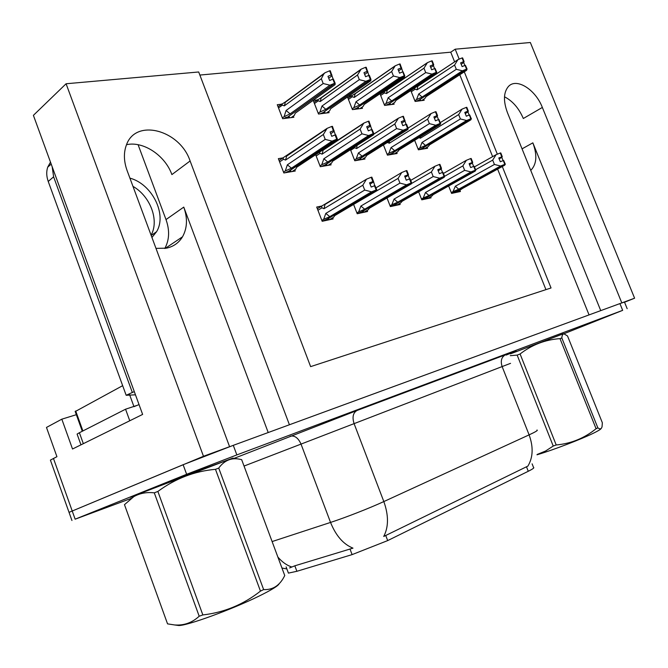 <?xml version="1.0" encoding="UTF-8"?>
<svg xmlns="http://www.w3.org/2000/svg" width="668" height="668" viewBox="0 0 668 668"><rect width="100%" height="100%" fill="white"/><g stroke="black" fill="none" stroke-linecap="round" stroke-linejoin="round"><path stroke-width="1" d="M268.21 432.538L183.767 207.113C187.725 218.261 187.307 228.155 182.514 236.806C178.882 242.793 173.563 246.576 166.574 248.154L155.978 248.379M624.538 302.228L634.6 298.204L621.808 302.896L542.349 107.448C535.427 89.287 516.08 77.254 508.181 86.773C503.488 92.668 503.263 101.327 507.48 112.742L589.059 314.904L289.419 424.764L190.104 160.971C180.026 130.218 135.846 117.894 126.436 144.931C123.53 152.638 123.755 161.18 127.095 170.54L229.583 446.7L203.473 456.277L69.038 512.348L183.124 464.719L233.291 445.339L619.921 303.589L624.48 302.078L627.177 308.708M542.349 107.448L523.32 118.503C518.877 108.208 512.606 100.977 504.499 96.793M203.473 456.277L66.09 83.759L33.4 115.347L142.626 414.419L72.52 449.005L61.823 419.17L76.336 414.694M50.668 460.845L50.401 460.11L56.93 456.695L46.476 427.436L61.823 419.17M459.192 59.135L455.2 49.19L530.35 42.51L634.6 298.204M66.09 83.759L198.697 71.977L310.628 366.632L551.042 287.966L502.294 166.516M497.343 154.191L464.285 71.827M138.092 144.714L166.006 219.58C169.814 230.343 169.413 239.971 164.796 248.471M454.616 61.857L450.741 52.188L199.866 75.058M450.741 52.188L455.2 49.19M532.112 463.851L533.523 467.433C534.559 467.734 532.805 469.011 528.263 471.274L387.682 540.596L352.103 554.615L296.884 571.29L288.426 573.111L288.108 572.259M545.94 289.636L497.61 169.096M492.625 156.646L459.784 74.749M317.166 99.958L313.225 100.425L318.511 114.044L329.09 112.658L328.639 111.498M347.494 96.977L352.437 109.619L362.465 108.308L362.023 107.189M351.101 95.916L348.596 96.217M379.992 93.72L384.601 105.427L394.12 104.183L393.686 103.097M383.273 92.084L382.221 92.209M410.82 90.572L415.129 101.444L424.172 100.267L423.754 99.215M281.311 104.233L277.27 104.709L282.664 118.712L293.853 117.259L293.386 116.048M315.663 154.684L320.306 166.699L331.069 164.846L330.618 163.685M350.475 149.699L354.783 160.763L364.97 159.017L364.536 157.898M383.424 144.914L387.44 155.151L397.093 153.49L396.667 152.404M414.653 140.322L418.402 149.816L427.57 148.246L427.153 147.194M282.906 157.915L278.356 158.65L283.85 172.97L295.239 171.016L294.772 169.806M353.606 204.433L357.213 213.743L367.559 211.514L367.133 210.403M387.006 198.004L390.371 206.596L400.165 204.483L399.748 203.414M418.644 191.858L421.784 199.832L431.077 197.828L430.668 196.784M448.654 185.988L451.593 193.411L460.419 191.507L460.018 190.497M321.717 206.036L316.69 207.055L322.176 221.292L333.115 218.929L332.672 217.776M600.741 310.62L532.855 142.843L522.05 148.855M530.709 170.307L531.252 169.847C536.755 163.86 537.281 154.859 532.855 142.843M126.528 144.689C143.436 140.898 165.138 155.51 171.893 174.59L190.104 160.971M563.375 333.775L510.377 353.89L563.333 333.775M232.923 458.148L201.227 469.654L137.132 494.487L130.602 497.176L134.159 496.182M289.611 567.934L294.839 565.804L352.971 548.144C343.377 544.286 335.895 535.711 330.543 522.426C345.506 517.566 369.838 508.039 383.833 501.568C388.718 515.354 388.676 526.985 383.724 536.462L527.912 466.089C533.097 457.346 533.498 446.942 529.106 434.868C535.719 431.804 538.333 430.2 536.947 430.05M563.734 333.833L622.668 310.344L236.848 454.908L186.639 474.288L75.142 519.186L131.078 498.453M322.502 221.217L326.794 219.321L376.309 189.929L374.656 185.696L371.199 187.065L369.546 182.832L373.487 181.37L374.756 185.762M326.251 220.415L328.823 218.887L327.07 219.162M370.039 184.092L373.329 182.105M329.357 219.739L333.649 217.2L334.793 215.58L376.56 190.831L376.785 189.829L327.103 219.254M321.842 220.415L323.646 219.346L325.809 213.401L364.703 190.071L362.808 185.211L323.997 208.708L321.959 207.806L321.492 206.22L366.573 179.149L325.065 204.425M376.627 189.862L374.973 185.629L376.785 189.829M374.489 185.729L376.142 189.963L371.525 191.841L364.703 190.071M372.836 181.496L371.183 177.27L371.834 177.145L373.487 181.37M325.809 213.401L329.783 216.649L371.525 191.841M323.646 219.346L329.783 216.649M323.997 208.708L324.999 204.5M362.808 185.211L366.415 179.291M371.183 177.27L366.573 179.149M287.365 164.804L325.216 139.387L323.32 134.502L285.545 160.086L283.541 159.243L282.965 157.873L327.111 128.356L331.762 126.436L333.416 130.694L330.101 132.064L331.754 136.322L335.069 134.953L336.73 139.211L332.079 141.132L291.448 168.169L287.365 164.804L285.294 170.966L283.533 172.144M335.411 134.986L332.439 126.344L331.762 126.436M292.15 171.542L295.715 169.188L296.659 167.284L337.332 140.33L337.398 139.111L335.745 134.852L335.294 135.061M334.042 131.487L330.743 133.717M288.918 172.102L290.805 170.849L288.968 171.025M285.011 172.77L288.693 171.208L336.73 139.211M332.079 141.132L325.216 139.387M323.32 134.502L327.111 128.356M285.545 160.086L286.714 155.861M291.448 168.169L285.294 170.966M334.092 130.594L333.416 130.694M337.398 139.111L289.019 171.158M335.069 134.953L336.906 139.186M337.231 139.136L335.57 134.878M291.215 117.601L294.321 115.38L295.239 113.218L335.085 84.636L335.144 83.216L287.683 117.042M334.977 83.233L333.357 79.075L335.144 83.216M333.148 79.225L330.276 70.75L329.616 70.808L331.236 74.966L327.98 76.327L329.608 80.486L333.031 79.108L334.651 83.275L329.925 85.195L323.195 83.525L321.333 78.749L284.326 105.861L285.47 101.845L278.022 106.655M332.864 79.125L334.484 83.291M284.201 118.512L285.662 117.459L287.424 117.234L334.651 83.275M288.033 118.011L289.494 116.967L287.741 117.192M331.896 74.9L331.236 74.966M284.326 105.861L282.355 105.118L281.729 103.924M321.333 78.749L323.813 73.931L325.057 72.72L285.47 101.845M329.616 70.808L325.057 72.72M329.925 85.195L290.112 113.869L286.104 110.479L323.195 83.525M290.112 113.869L284.084 116.7L286.104 110.479M284.084 116.7L282.364 117.935M331.862 75.935L328.723 78.223M357.338 213.71L361.547 211.865L411.246 182.974L409.626 178.857L406.261 180.193L404.649 176.085L408.465 174.665L408.215 175.4L409.584 178.865M360.879 212.95L363.467 211.447L361.805 211.706M405.1 177.237L408.215 175.4M363.818 212.315L368.135 209.819L369.429 208.207L411.338 183.875L411.697 182.882L361.839 211.798M356.887 212.883L358.674 211.839L360.887 206.045L399.94 183.115L398.086 178.398L358.841 201.327M411.538 182.907L410.077 178.773L411.697 182.882M409.476 178.89L411.087 182.999L406.587 184.827L399.94 183.115M407.856 174.782L406.236 170.682L406.854 170.565L408.465 174.665M360.887 206.045L364.695 209.209L406.587 184.827M358.674 211.839L364.695 209.209M398.086 178.398L401.744 172.511L376.009 187.833M406.236 170.682L401.744 172.511M444.078 176.427L442.492 172.436L439.36 173.705L437.782 169.714L440.913 168.445L441.49 168.336L441.156 169.071L444.22 176.402L439.686 178.206L433.198 176.552L431.386 171.968L411.455 183.541M390.363 206.579L394.437 204.8L444.22 176.402M393.661 205.886L396.258 204.408L394.688 204.658M438.2 170.774L441.156 169.071M396.45 205.285L400.775 202.83L402.203 201.218L444.17 177.312L444.654 176.319L394.721 204.742M390.045 205.761L391.815 204.75L394.07 199.081L433.198 176.552M444.504 176.344L442.917 172.352L444.654 176.319M440.913 168.445L439.327 164.462L439.903 164.353L441.49 168.336M394.07 199.081L397.719 202.179L439.686 178.206M391.815 204.75L397.719 202.179M431.386 171.968L434.951 166.24L410.72 180.385M439.327 164.462L434.951 166.24M421.759 199.765L475.407 170.19L473.854 166.307L470.664 167.568L469.12 163.693L472.71 162.349L472.309 163.076L473.62 166.374M424.739 199.189L427.336 197.736L425.85 197.978M469.504 164.67L472.309 163.076M427.386 198.621L431.712 196.2L433.256 194.605L475.232 171.1L475.808 170.106L425.875 198.054M421.458 199.006L423.211 198.02L425.499 192.484L464.644 170.34L462.874 165.889L444.637 176.285M475.666 170.14L474.121 166.257L475.808 170.106M473.712 166.332L475.265 170.215L470.982 171.952L464.644 170.34M472.167 162.458L470.623 158.575L471.165 158.475L472.71 162.349M425.499 192.484L429.006 195.507L470.982 171.952M423.211 198.02L429.006 195.507M462.874 165.889L466.347 160.312L443.502 173.413M470.623 158.575L466.347 160.312M451.551 193.302L504.933 164.311L503.413 160.529L500.299 161.765L498.787 157.99L502.278 156.679L501.81 157.406L503.104 160.629M454.24 192.835L456.837 191.407L455.426 191.632M499.155 158.892L501.81 157.406M456.753 192.292L462.732 188.326L504.641 165.221L505.317 164.236L455.451 191.699M451.276 192.601L453.013 191.641L455.325 186.23L494.429 164.462L492.692 160.128L475.641 169.697M505.183 164.261L503.664 160.479L505.317 164.236M503.28 160.554L504.799 164.336L500.624 166.023L494.429 164.462M501.768 156.78L500.248 153.014L500.766 152.914L502.278 156.679M455.325 186.23L458.699 189.186L500.624 166.023M453.013 191.641L458.699 189.186M492.692 160.128L496.074 154.7L474.514 166.858M500.248 153.014L496.074 154.7M328.005 165.372L331.587 163.059L332.697 161.18L373.604 134.769L373.821 133.567L371.775 129.625L368.961 121.167L368.319 121.259L369.938 125.392L366.707 126.72L368.327 130.853L371.558 129.525L373.187 133.658L368.652 135.529L327.779 162.015L321.751 164.745L323.863 158.742L361.964 133.834L360.102 129.091L322.093 154.149L320.089 153.339L319.312 152.271M321.751 164.745L319.997 165.881M368.319 121.259L363.793 123.129L321.692 150.692M370.431 126.177L367.3 128.231M324.949 165.898L326.844 164.67L325.107 164.846M321.258 166.532L324.848 165.013L373.187 133.658M368.652 135.529L361.964 133.834M327.779 162.015L323.863 158.742M360.102 129.091L363.793 123.129M322.093 154.149L323.145 150.058M370.573 125.3L369.938 125.392M373.821 133.567L372.034 129.45M373.654 133.592L325.157 164.963M371.558 129.525L373.345 133.633M406.044 124.398L403.414 116.29L402.812 116.374L404.399 120.39L401.251 121.685L402.837 125.701L405.985 124.398L407.572 128.423L403.155 130.235L362.123 156.195L356.211 158.859L358.382 152.997L396.625 128.598L394.813 123.989L356.637 148.538L353.99 147.428M356.211 158.859L354.474 159.961M402.812 116.374L398.404 118.194L373.713 134.151M361.922 159.535L365.53 157.264L366.782 155.41L407.831 129.517L408.173 128.331L406.587 124.315L406.186 124.49M404.766 121.167L401.802 123.071M359.033 160.036L360.937 158.834L359.3 159.001M355.535 160.637L359.05 159.151L407.572 128.423M403.155 130.235L396.625 128.598M362.123 156.195L358.382 152.997M394.813 123.989L398.404 118.194M356.637 148.538L357.029 145.465M405 120.298L404.399 120.39M408.173 128.331L359.342 159.101M405.985 124.398L407.731 128.398M408.023 128.348L406.436 124.34M438.467 119.58L437.214 116.432L437.532 115.581L435.979 111.681L435.411 111.756L436.964 115.656L433.891 116.925L435.444 120.824L438.517 119.564L440.07 123.471L435.761 125.233L394.654 150.692L388.851 153.289L391.056 147.57L429.39 123.647L427.612 119.163L389.352 143.228L387.315 142.459M388.851 153.289L387.123 154.358M431.11 113.527L408.073 128.089L431.11 113.527L435.411 111.756M394.07 154.007L397.685 151.778L399.072 149.941L440.187 124.557L440.638 123.38L438.709 119.647M437.214 116.432L434.4 118.203M391.323 154.475L393.243 153.298L391.682 153.456M388.016 155.051L391.448 153.607L440.07 123.471M435.761 125.233L429.39 123.647M394.654 150.692L391.056 147.57M427.612 119.163L431.085 113.552M389.352 143.228L389.411 141.132M437.532 115.581L436.964 115.656M440.638 123.38L391.724 153.556M438.517 119.564L440.22 123.446M440.496 123.405L438.943 119.497M469.17 115.038L467.934 111.957L468.326 111.105L466.807 107.314L466.264 107.389L467.784 111.189L464.786 112.416L466.306 116.207L469.303 114.979L470.831 118.779L466.623 120.499L425.499 145.465L419.805 148.004L422.042 142.418L460.402 118.962L458.657 114.595L420.372 138.192L419.011 137.633M419.805 148.004L418.093 149.039M466.264 107.389L462.064 109.118L440.321 122.578M424.572 148.755L428.188 146.568L429.691 144.756L470.815 119.856L471.366 118.704L469.487 115.063M467.934 111.957L465.262 113.593M421.967 149.206L423.879 148.046L422.41 148.196M418.819 149.749L422.184 148.338L470.831 118.779M466.623 120.499L460.402 118.962M425.499 145.465L422.042 142.418M458.657 114.595L462.064 109.118M420.372 138.192L420.322 136.815M468.326 111.105L467.784 111.189M471.366 118.704L422.443 148.288M469.303 114.979L470.965 118.762M471.224 118.72L469.704 114.921M326.477 113.001L329.6 110.83L330.685 108.709L370.757 80.761L370.957 79.367L323.228 112.449M370.798 79.383L369.362 75.325L370.957 79.367M368.853 75.384L366.189 67.259L365.563 67.318L367.149 71.351L363.985 72.678L365.571 76.711L368.903 75.375L370.489 79.417L365.88 81.287L359.317 79.667L357.497 75.033L320.248 101.528L321.291 97.628L313.935 102.262M368.744 75.392L370.331 79.434M319.838 113.869L322.978 112.625L370.489 79.417M323.462 113.393L324.94 112.366L323.279 112.583M367.776 71.292L367.149 71.351M320.248 101.528L318.285 100.81L317.684 99.582M357.497 75.033L361.121 69.171L321.291 97.628M365.563 67.318L361.121 69.171M365.88 81.287L325.834 109.327L321.993 106.02L359.317 79.667M325.834 109.327L319.922 112.074L321.993 106.02M319.922 112.074L318.21 113.276M367.642 72.303L364.661 74.415M359.868 108.65L363.008 106.521L364.235 104.433L404.449 77.096L404.775 75.734L356.879 108.091M404.624 75.751L403.063 71.818L404.775 75.734M404.182 75.793L400.107 63.961L399.514 64.019L401.067 67.944L397.978 69.23L399.531 73.154L402.779 71.852L404.332 75.785L399.848 77.597L393.444 76.027L391.657 71.518L354.249 97.428L355.184 93.637L347.936 98.112M353.581 109.468L356.637 108.258L404.332 75.785M357.021 109.018L358.499 108.016L356.929 108.216M401.66 67.885L401.067 67.944M354.249 97.428L352.295 96.726L351.719 95.482M391.657 71.518L395.18 65.823L355.184 93.637M399.514 64.019L395.18 65.823M399.848 77.597L359.643 105.018L355.96 101.795L393.444 76.027M359.643 105.018L353.84 107.698L355.96 101.795M353.84 107.698L352.145 108.859M401.443 68.879L398.612 70.825M391.548 104.517L394.696 102.429L396.041 100.384L436.338 73.639L436.763 72.294L388.784 103.966M436.621 72.311L435.102 68.487L436.763 72.294M434.592 68.57L433.415 65.631L433.716 64.654L432.196 60.846L431.637 60.897L433.156 64.712L430.142 65.965L431.662 69.789L434.826 68.52L436.346 72.336L431.979 74.106L425.716 72.587L423.971 68.203L386.48 93.537L387.323 89.854L380.175 94.188M434.684 68.537L436.204 72.353M385.578 105.302L388.559 104.116L436.346 72.336M388.843 104.876L390.321 103.891L388.826 104.083M433.716 64.654L433.156 64.712M386.48 93.537L384.526 92.86L383.983 91.608M423.971 68.203L427.411 62.658L387.323 89.854M431.637 60.897L427.411 62.658M431.979 74.106L391.69 100.935L388.15 97.787L425.716 72.587M391.69 100.935L385.987 103.557L388.15 97.787M385.987 103.557L384.309 104.676M433.415 65.631L430.726 67.443M421.625 100.601L424.781 98.555L426.242 96.534L466.548 70.357L467.074 69.038L419.078 100.041M466.94 69.055L465.446 65.33L467.074 69.038M464.878 65.447L463.717 62.558L464.085 61.606L462.598 57.891L462.064 57.941L463.559 61.656L460.611 62.875L462.106 66.591L465.187 65.355L466.681 69.08L462.415 70.8L456.294 69.322L454.582 65.055L417.057 89.846L417.826 86.272L416.289 86.94M465.045 65.372L466.54 69.096M415.955 101.336L418.861 100.183L466.681 69.08M419.053 100.935L420.539 99.966L419.12 100.15M464.085 61.606L463.559 61.656M417.057 89.846L415.12 89.195L414.352 88.226M454.582 65.055L457.939 59.652L417.826 86.272M462.064 57.941L457.939 59.652M462.415 70.8L422.109 97.06L418.702 93.988L456.294 69.322M422.109 97.06L416.515 99.615L418.702 93.988M416.515 99.615L414.845 100.709M463.717 62.558L461.162 64.245M601.142 428.514C600.766 429.307 598.244 430.843 593.568 433.14C581.068 439.31 552.853 450.115 537.005 454.791M597.843 427.846C600.073 429.474 601.476 429.081 602.06 426.652L602.352 422.777L567.524 335.971L564.051 333.883C562.773 333.891 562.03 335.244 561.821 337.941L597.843 427.846L596.073 428.706L560.001 338.634C545.272 339.661 531.962 344.78 520.088 353.973L517.157 355.109L510.285 355.677M520.088 353.973L556.202 444.971C571.182 443.594 584.475 438.175 596.073 428.706M556.202 444.971L553.229 446.049L517.157 355.109M537.122 454.474L545.547 451.034L553.229 446.049M561.821 337.941L560.001 338.634M563.258 333.758L510.394 353.89M596.056 428.664L596.816 428.497M238.434 459.025L232.731 458.123L134.685 495.514C129.425 497.677 129.258 497.885 134.193 496.14L131.145 496.975L137.616 494.303L199.548 470.297L232.865 458.139M122.662 385.661L75.208 411.555M139.036 404.583L133.967 406.67M132.965 186.364C150.383 196.242 159.435 220.482 151.077 235.161M151.937 237.482L156.562 231.721C167.284 214.486 152.137 184.026 129.909 178.131M135.47 394.821L126.168 395.281L134.293 391.598M50.484 162.132L47.704 167.167C46.259 171.601 46.434 176.36 48.23 181.454L126.168 395.281M52.171 166.741L53.615 176.828L132.206 392.108M81.087 444.779L130.494 420.397M83.291 443.56L79.392 432.73L77.096 434.083L77.321 434.718M129.726 420.648L125.559 409.208L136.356 405.61M79.392 432.73L125.559 409.208M279.14 583.757C278.18 585.869 271.475 589.986 259.017 596.115C232.08 609.433 186.255 626.116 178.581 625.49L177.229 625.306M263.635 589.577C272.945 590.053 279.984 585.377 284.743 575.54L241.657 459.642L239.545 459.2C231.228 457.53 224.289 460.494 218.728 468.093L263.635 589.577L260.462 591.113L215.472 469.328C194.597 471.157 175.392 478.53 157.873 491.448L154.291 492.842C146.659 491.957 139.829 493.235 133.792 496.658L124.44 504.699M157.873 491.448L202.847 614.936C224.231 612.464 243.436 604.523 260.462 591.113M202.847 614.936L199.189 616.222L154.291 492.842M124.473 504.657L167.543 623.862L174.599 624.956C183.959 625.649 192.159 622.735 199.189 616.222M218.728 468.093L215.472 469.328M53.448 458.415L75.142 519.186M352.103 554.615L349.957 548.929M387.682 540.596L385.712 535.419M296.884 571.29L294.839 565.804M528.263 471.274L526.476 466.732M183.767 207.113L166.006 219.58M234.151 458.348L356.988 410.503C353.055 412.791 352.078 417.141 354.065 423.562L383.833 501.568L529.106 434.868L502.127 366.573L244.045 466.055M272.11 541.564L330.543 522.426L301.001 444.036C298.229 437.891 294.646 435.285 290.238 436.204M291.741 566.982C286.731 565.337 282.113 562.03 277.871 557.054M356.988 410.503L505.425 354.808C519.437 349.581 519.679 349.673 506.152 355.084M622.668 310.344L619.921 303.589M236.848 454.908L233.291 445.339M186.639 474.288L183.124 464.719M510.544 363.35L502.127 366.573C500.365 360.929 501.468 357.013 505.425 354.808M321.959 207.806L317.926 210.253M283.541 159.243L279.608 161.915M282.355 105.118L278.514 107.94M320.089 153.339L316.148 155.945M354.641 147.762L350.708 150.3M387.365 142.476L383.432 144.956M318.285 100.81L314.436 103.557M352.295 96.726L348.445 99.407M384.526 92.86L380.676 95.474M415.12 89.195L411.288 91.741M75.709 410.995L82.899 430.944M129.559 394.579L133.901 406.478M48.23 181.454L53.615 176.828M50.401 460.11L71.944 520.506M288.426 573.111L286.121 566.915M531.252 169.847L530.651 170.173M182.514 236.806L165.196 248.412M286.639 568.902L281.946 568.025M321.492 206.22L317.35 208.75M286.338 156.354L326.193 129.233M282.965 157.873L279.074 160.529M284.969 102.505L323.813 73.931M322.911 150.358L363.217 123.663M373.696 134.226L398.12 118.445M320.932 98.096L360.202 70.04M354.95 93.938L394.563 66.399M387.189 90.03L427.036 62.984M417.776 86.331L457.797 59.778M563.224 333.758L564.051 333.883M75.142 411.354L82.298 431.252M156.562 231.721L151.185 235.462M77.096 434.083L80.962 444.838M51.202 164.094L47.704 167.167M178.581 625.49L174.599 624.956M134.685 495.514L133.792 496.658"/></g></svg>
